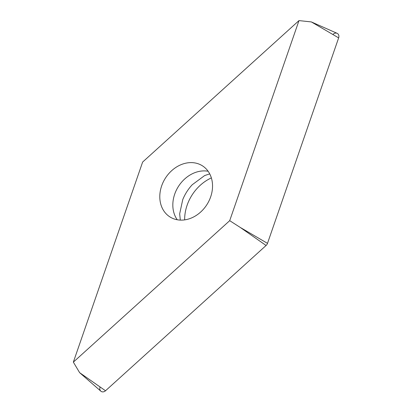 <?xml version="1.0" encoding="UTF-8"?>
<svg xmlns="http://www.w3.org/2000/svg" width="412" height="412" viewBox="0 0 412 412"><rect width="100%" height="100%" fill="white"/><g stroke="black" fill="none" stroke-linecap="round" stroke-linejoin="round"><path stroke-width="0.62" d="M333.179 34.201A4.249 3.456 122.5 0 1 337.552 33.563A4.249 3.456 122.5 0 1 338.649 37.883A4.249 3.456 -57.5 0 0 337.114 33.321L311.354 21.929L298.983 20.6L229.7 220.672L73.351 362.127L79.634 372.675L105.518 390.761L266.085 245.485A4.249 3.456 -57.5 0 0 266.924 244.512A4.249 3.456 -57.5 0 0 267.496 243.353L338.649 37.883L267.496 243.353A4.249 3.456 122.5 0 1 266.924 244.512A4.249 3.456 122.5 0 1 266.085 245.485L105.518 390.761A4.249 3.456 122.5 0 1 101.146 391.4A4.249 3.456 122.5 0 1 100.049 387.079M79.634 372.675L100.868 391.184A4.249 3.456 -57.5 0 0 105.518 390.761M184.648 219.884A39.84 32.394 122.5 0 1 211.361 177.907M73.351 362.127L142.634 162.055L298.983 20.6M169.481 216.624A30.277 24.617 -57.5 0 0 169.909 216.908A30.277 24.617 -57.5 0 0 206.762 204.846A30.277 24.617 -57.5 0 0 202.853 166.103A30.277 24.617 -57.5 0 0 202.426 165.82A30.277 24.617 -57.5 0 0 165.572 177.876A30.277 24.617 -57.5 0 0 169.481 216.624M266.085 245.485L240.201 227.398L229.7 220.672M209.723 173.885L204.651 175.558L192.244 184.731A39.84 32.394 -57.5 0 0 182.732 199.676L179.678 213.792L180.302 220.101M240.201 227.398L267.496 243.353M338.649 37.883L311.354 21.929M177.248 219.761A30.277 24.617 122.5 0 1 178.432 186.44A30.277 24.617 122.5 0 1 208.122 171.258"/></g></svg>

